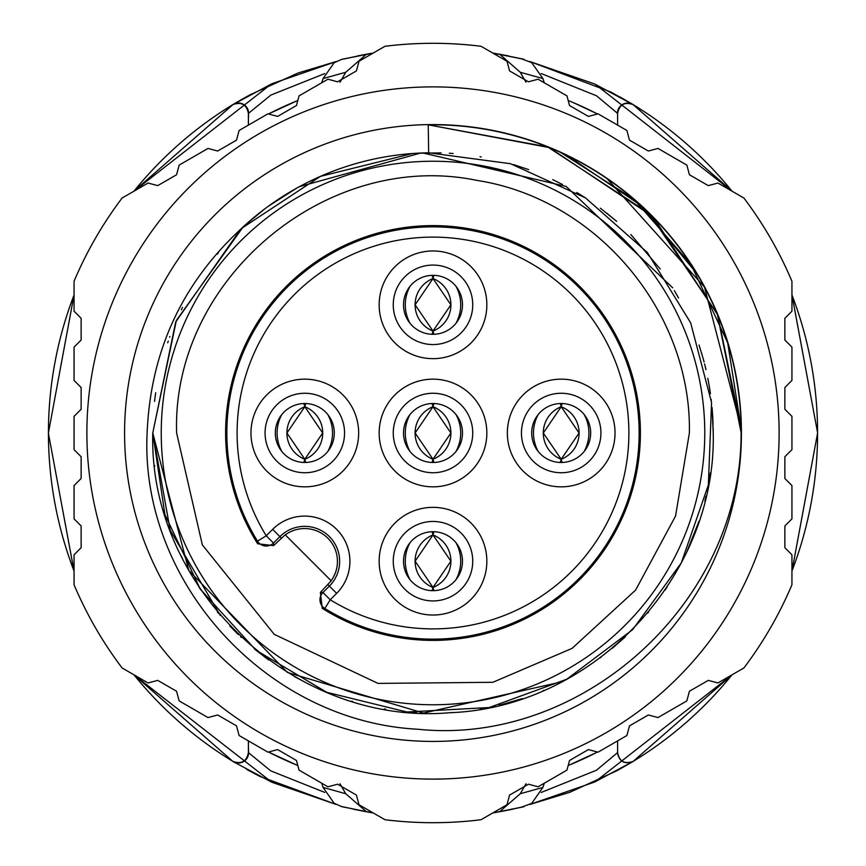 <?xml version="1.0" encoding="UTF-8"?>
<svg xmlns="http://www.w3.org/2000/svg" width="866" height="866" viewBox="0 0 866 866"><rect width="100%" height="100%" fill="white"/><g stroke="black" fill="none" stroke-linecap="round" stroke-linejoin="round"><path stroke-width="1.3" d="M442.212 778.989L433 779.119A346.119 346.119 0 0 1 86.881 433A346.119 346.119 0 0 1 433 86.881A346.119 346.119 0 0 1 779.119 433A346.119 346.119 0 0 1 433 779.119L424.134 778.999M481.031 819.723A389.7 389.7 0 0 1 384.969 819.723L359 804.741L356.413 795.075L337.567 784.206L327.911 786.793L299.051 770.123L296.464 760.467L277.618 749.588L267.962 752.175L239.103 735.515L236.515 725.86L217.669 714.98L208.013 717.568L179.154 700.897L176.567 691.241L157.72 680.373L148.064 682.96L122.106 667.967A389.7 389.7 0 0 1 74.065 584.767L74.065 554.781L81.133 547.713L81.133 525.954L74.065 518.886L74.065 485.555L81.133 478.487L81.133 456.739L74.065 449.66L74.065 416.34L81.133 409.261L81.133 387.513L74.065 380.445L74.065 347.114L81.133 340.046L81.133 318.287L74.065 311.219L74.065 281.233A389.7 389.7 0 0 1 122.106 198.033L148.064 183.04L157.72 185.627L176.567 174.759L179.154 165.103L208.013 148.432L217.669 151.02L236.515 140.14L239.103 130.485L267.962 113.825L277.618 116.412L296.464 105.533L299.051 95.877L327.911 79.207L337.567 81.794L356.413 70.925L359 61.259L384.969 46.277A389.7 389.7 0 0 1 481.031 46.277L507 61.259L509.587 70.925L528.433 81.794L538.089 79.207L566.949 95.877L569.536 105.533L588.382 116.412L598.038 113.825L626.897 130.485L629.485 140.14L648.331 151.02L657.987 148.432L686.846 165.103L689.433 174.759L708.28 185.627L717.936 183.04L743.894 198.033A389.7 389.7 0 0 1 791.935 281.233L791.935 311.219L784.867 318.287L784.867 340.046L791.935 347.114L791.935 380.445L784.867 387.513L784.867 409.261L791.935 416.34L791.935 449.66L784.867 456.739L784.867 478.487L791.935 485.555L791.935 518.886L784.867 525.954L784.867 547.713L791.935 554.781L791.935 584.767A389.7 389.7 0 0 1 743.894 667.967L717.936 682.96L708.28 680.373L689.433 691.241L686.846 700.897L657.987 717.568L648.331 714.98L629.485 725.86L626.897 735.515L598.038 752.175L588.382 749.588L569.536 760.467L566.949 770.123L538.089 786.793L528.433 784.206L509.587 795.075L507 804.741L481.031 819.723M741.426 433A308.426 308.426 0 0 1 433 741.426A308.426 308.426 0 0 1 124.574 433A308.426 308.426 0 0 1 433 124.574A308.426 308.426 0 0 1 741.426 433M428.67 152.806L428.237 124.834A308.199 308.199 0 0 1 741.166 428.237L741.09 433C741.718 602.812 581.909 746.308 417.921 729.248C265.635 721.367 139.762 580.989 147.112 433C150.446 353.09 180.756 285.986 238.042 231.709A280.227 280.227 0 0 1 428.67 152.806L510.453 163.696L585.524 197.924L647.367 252.526L690.635 322.78L711.571 402.571L708.356 485.014L681.271 562.943L632.678 629.614L566.765 679.236L489.258 707.522L406.879 712.004L326.763 692.313L255.849 650.128L200.306 589.14L164.919 514.599L152.773 433C148.411 588.739 294.061 726.163 449.292 712.75C593.048 707.771 716.615 576.799 713.227 433L712.058 407.485M651.806 215.948L549.315 147.588L428.237 124.834L547.637 146.917L649.24 213.382L717.286 313.957L741.199 433M710.077 391.086L707.836 378.29M703.235 358.838L699.057 345.036M660.228 269.001L630.827 234.534M616.213 220.96L606.795 213.177M441.119 152.892L416.698 153.25M412.422 153.531L320.463 176.361L241.365 228.548M240.694 229.176L175.69 322.011L152.773 433C148.411 588.739 294.061 726.163 449.292 712.75C593.048 707.782 716.615 576.81 713.227 433L713.183 428.313M653.96 218.145L717.654 314.856L741.166 428.248L704.491 287.111L607.044 178.645M560.93 152.6L633.858 199.245L690.949 264.336L727.678 342.72L741.166 428.237M567.436 155.664L640.548 205.155L696.621 273.342M616.668 221.36L600.972 208.695M585.838 198.13L576.788 192.479M562.467 184.469L552.757 179.652M528.65 169.606L513.852 164.692M672.698 287.837L566.126 186.417L422.857 152.957M420.67 153.044L299.452 186.645M296.605 188.214L268.72 205.978M264.769 208.901L245.208 225.008M243.13 226.914L176.35 320.485L152.773 433C148.411 588.739 294.061 726.163 449.292 712.75C593.048 707.771 716.615 576.81 713.227 433L712.566 413.753M713.075 423.907L712.22 409.293M710.456 393.684L708.247 380.412M705.974 369.641L704.578 363.926M704.08 361.977L703.311 359.119M678.554 297.991L674.354 290.619M168.264 341.139L168.069 341.702M168.047 341.767L167.69 342.795M155.685 392.731L154.83 399.085M154.808 399.313L154.559 401.423M220.256 615.39L170.18 530.23L152.773 433L188.745 570.358L287.425 672.449L423.474 713.064L561.969 681.78M254.626 649.121L268.741 660.033M294.332 676.508L309.508 684.541M229.945 626.118L238.28 634.518M499.108 705.314L522.317 698.613M560.703 682.43L575.825 674.094M612.392 648.277L625.306 636.824A280.227 280.227 0 0 1 624.094 637.961M302.656 184.934L299.917 186.396M686.911 551.566L698.927 521.386M704.816 501.143L706.028 496.099M708.745 482.936L710.391 472.782M667.123 586.986A280.227 280.227 0 0 1 665.012 590.157M648.656 611.937A280.227 280.227 0 0 1 647.66 613.128M600.961 657.316A280.227 280.227 0 0 1 600.344 657.77M543.989 690.31A280.227 280.227 0 0 1 543.025 690.722M514.328 701.168A280.227 280.227 0 0 1 513.365 701.449M481.658 708.973A280.227 280.227 0 0 1 480.056 709.243M452.658 712.534A280.227 280.227 0 0 1 449.292 712.75M416.698 712.75A280.227 280.227 0 0 1 413.125 712.523M385.684 709.2A280.227 280.227 0 0 1 384.342 708.973M352.635 701.449A280.227 280.227 0 0 1 351.672 701.168M322.607 690.559A280.227 280.227 0 0 1 322.011 690.31M265.656 657.77A280.227 280.227 0 0 1 264.844 657.164M241.376 637.463A280.227 280.227 0 0 1 240.694 636.824M218.34 613.128A280.227 280.227 0 0 1 217.301 611.883M200.739 589.778A280.227 280.227 0 0 1 198.877 586.986M182.585 558.765A280.227 280.227 0 0 1 181.124 555.82M169.92 529.505A280.227 280.227 0 0 1 169.671 528.845M154.754 466.211A280.227 280.227 0 0 1 154.668 465.54M712.88 419.079A280.227 280.227 0 0 0 712.696 415.756M711.332 400.46A280.227 280.227 0 0 0 711.213 399.475M709.449 387.145A280.227 280.227 0 0 0 709.286 386.171M701.839 353.923A280.227 280.227 0 0 0 701.644 353.263M676.433 294.202A280.227 280.227 0 0 0 675.837 293.163M601.383 209.009A280.227 280.227 0 0 0 600.344 208.23M514.231 164.811A280.227 280.227 0 0 0 513.365 164.551M481.182 156.952A280.227 280.227 0 0 0 480.045 156.757M453.167 153.499A280.227 280.227 0 0 0 449.302 153.25M218.34 252.872A280.227 280.227 0 0 0 217.258 254.171M182.52 307.354A280.227 280.227 0 0 0 181.297 309.822M169.898 336.549A280.227 280.227 0 0 0 169.671 337.155M154.754 399.756A280.227 280.227 0 0 0 154.668 400.46M433 704.762A271.762 271.762 0 0 1 161.238 433A271.762 271.762 0 0 1 433 161.238A271.762 271.762 0 0 1 704.762 433A271.762 271.762 0 0 1 433 704.762M273.602 545.602L257.678 543.783A207.396 207.396 0 0 1 433 225.604A207.396 207.396 0 0 1 533.088 614.644A207.396 207.396 0 0 1 322.217 608.322L320.398 592.398L331.213 580.815L285.185 534.787L273.602 545.602L273.483 543.025A10.251 10.251 177.7 0 1 257.505 541.153L266.23 535.773L272.649 529.353L281.288 537.992M272.649 529.353A45.248 45.248 0 0 1 336.647 529.353A45.248 45.248 0 0 1 336.647 593.351L330.227 599.77L324.847 608.495L322.217 608.322M257.678 543.783L257.505 541.153A206.151 206.151 0 0 1 395.264 230.334A206.151 206.151 0 0 1 635.666 470.736A206.151 206.151 0 0 1 324.847 608.495A10.251 10.251 -87.7 0 1 322.975 592.517L320.398 592.398M336.647 593.351L329.394 586.098A34.997 34.997 0 0 0 329.394 536.606A34.997 34.997 0 0 0 279.902 536.606L273.483 543.025L266.23 535.773A195.889 195.889 0 0 1 397.137 240.423A195.889 195.889 0 0 1 625.577 468.863A195.889 195.889 0 0 1 330.227 599.77L322.975 592.517L329.394 586.098L328.008 584.712M331.115 580.75A32.821 32.821 0 0 0 285.25 534.885M379.156 561.19A53.844 53.844 0 0 0 433 615.033A53.844 53.844 0 0 0 486.844 561.19A53.844 53.844 0 0 0 433 507.346A53.844 53.844 0 0 0 379.156 561.19M472.739 561.19A39.739 39.739 0 0 1 433 600.928A39.739 39.739 0 0 1 393.261 561.19A39.739 39.739 0 0 1 433 521.451A39.739 39.739 0 0 1 472.739 561.19M462.487 561.19A29.487 29.487 0 0 1 433 590.677A29.487 29.487 0 0 1 403.513 561.19A29.487 29.487 0 0 1 433 531.702A29.487 29.487 0 0 1 462.487 561.19M432.102 531.724L433 534.928A28.199 28.177 90 0 0 433 587.451L432.102 590.666M433.898 531.724L433 534.928A28.199 28.177 -90 0 1 433 587.451L433.898 590.666M433.455 532.991A28.199 28.199 0 0 0 432.545 532.991M433.455 589.389A28.199 28.199 0 0 1 432.545 589.389M250.967 433A53.844 53.844 0 0 0 304.81 486.844A53.844 53.844 0 0 0 358.654 433A53.844 53.844 0 0 0 304.81 379.156A53.844 53.844 0 0 0 250.967 433M265.072 433A39.739 39.739 0 0 1 304.81 393.261A39.739 39.739 0 0 1 344.549 433A39.739 39.739 0 0 1 304.81 472.739A39.739 39.739 0 0 1 265.072 433M275.323 433A29.487 29.487 0 0 1 304.81 403.513A29.487 29.487 0 0 1 334.298 433A29.487 29.487 0 0 1 304.81 462.487A29.487 29.487 0 0 1 275.323 433M303.912 403.534L304.81 406.739A28.199 28.177 90 0 0 304.81 459.261L303.912 462.466M305.698 403.534L304.81 406.739A28.199 28.177 -90 0 1 304.81 459.261L305.698 462.466M305.265 404.801A28.199 28.199 0 0 0 304.345 404.801M305.265 461.199A28.199 28.199 0 0 1 304.345 461.199M379.156 304.81A53.844 53.844 0 0 0 433 358.654A53.844 53.844 0 0 0 486.844 304.81A53.844 53.844 0 0 0 433 250.967A53.844 53.844 0 0 0 379.156 304.81M393.261 304.81A39.739 39.739 0 0 1 433 265.072A39.739 39.739 0 0 1 472.739 304.81A39.739 39.739 0 0 1 433 344.549A39.739 39.739 0 0 1 393.261 304.81M403.513 304.81A29.487 29.487 0 0 1 433 275.323A29.487 29.487 0 0 1 462.487 304.81A29.487 29.487 0 0 1 433 334.298A29.487 29.487 0 0 1 403.513 304.81M432.102 275.334L433 278.549A28.199 28.177 90 0 0 433 331.072L432.102 334.276M433.898 275.334L433 278.549A28.199 28.177 -90 0 1 433 331.072L433.898 334.276M433.455 276.611A28.199 28.199 0 0 0 432.545 276.611M433.455 333.009A28.199 28.199 0 0 1 432.545 333.009M507.346 433A53.844 53.844 0 0 0 561.19 486.844A53.844 53.844 0 0 0 615.033 433A53.844 53.844 0 0 0 561.19 379.156A53.844 53.844 0 0 0 507.346 433M521.451 433A39.739 39.739 0 0 1 561.19 393.261A39.739 39.739 0 0 1 600.928 433A39.739 39.739 0 0 1 561.19 472.739A39.739 39.739 0 0 1 521.451 433M531.702 433A29.487 29.487 0 0 1 561.19 403.513A29.487 29.487 0 0 1 590.677 433A29.487 29.487 0 0 1 561.19 462.487A29.487 29.487 0 0 1 531.702 433M560.302 403.534L561.19 406.739A28.199 28.177 90 0 0 561.19 459.261L560.302 462.466M562.088 403.534L561.19 406.739A28.199 28.177 -90 0 1 561.19 459.261L562.088 462.466M561.655 404.801A28.199 28.199 0 0 0 560.735 404.801M561.655 461.199A28.199 28.199 0 0 1 560.735 461.199M486.844 433A53.844 53.844 0 0 0 433 379.156A53.844 53.844 0 0 0 379.156 433A53.844 53.844 0 0 0 433 486.844A53.844 53.844 0 0 0 486.844 433M472.739 433A39.739 39.739 0 0 1 433 472.739A39.739 39.739 0 0 1 393.261 433A39.739 39.739 0 0 1 433 393.261A39.739 39.739 0 0 1 472.739 433M462.487 433A29.487 29.487 0 0 1 433 462.487A29.487 29.487 0 0 1 403.513 433A29.487 29.487 0 0 1 433 403.513A29.487 29.487 0 0 1 462.487 433M432.102 403.534L433 406.739A28.199 28.177 90 0 0 433 459.261L432.102 462.466M433.898 403.534L433 406.739A28.199 28.177 -90 0 1 433 459.261L433.898 462.466M433.455 404.801A28.199 28.199 0 0 0 432.545 404.801M433.455 461.199A28.199 28.199 0 0 1 432.545 461.199M133.959 674.809A384.569 384.569 0 0 0 232.813 761.355C241.376 764.44 246.583 761.528 248.401 752.608L248.401 740.885M74.065 294.938A384.569 384.569 0 0 0 74.065 571.062M133.959 191.191A384.569 384.569 0 0 1 232.813 104.634L271.827 83.764L336.235 61.518L298.229 72.939L249.819 94.892L233.246 104.353L133.905 191.224M248.401 125.115L248.401 113.392C246.583 104.483 241.376 101.56 232.813 104.634M297.807 100.499A358.935 358.935 0 0 0 268.525 113.966M373.105 53.118A384.569 384.569 0 0 0 366.448 54.233L345.729 72.279L339.992 82.238M492.895 53.118A384.569 384.569 0 0 1 499.552 54.233L522.837 59.05M526.008 82.238L520.271 72.279L499.714 54.255M597.475 113.966A358.935 358.935 0 0 0 568.193 100.499M632.775 104.364L610.822 92.013L529.7 61.486L594.693 84.002L633.187 104.634C624.624 101.56 619.417 104.472 617.599 113.392L617.599 125.115M633.187 104.645A384.569 384.569 0 0 1 732.041 191.191M791.935 294.938A384.569 384.569 0 0 1 791.935 571.062M617.599 740.885L617.599 752.608C619.417 761.528 624.624 764.44 633.187 761.366A384.569 384.569 0 0 0 732.041 674.809M597.475 752.034A358.935 358.935 0 0 1 568.193 765.501M526.008 783.762L520.271 793.721L499.552 811.767A384.569 384.569 0 0 1 492.895 812.882M321.73 783.221L323.083 787.432L345.729 793.721L366.448 811.767A384.569 384.569 0 0 0 373.105 812.882M345.729 793.721L339.992 783.762M297.807 765.501A358.935 358.935 0 0 1 268.525 752.034M133.905 674.776L232.813 761.366M233.019 761.517A10.251 10.251 -57.9 0 0 248.607 752.76L248.455 747.975M248.412 740.885L248.455 747.012M732.095 674.776L633.024 761.495C624.483 764.559 619.287 761.636 617.458 752.716L596.403 770.264L541.218 792.444M324.782 792.433L270.755 770.87L248.607 752.76M253.857 744.035L256.866 745.767M297.428 765.371L268.482 752.034M597.518 752.034L569.059 765.176M608.928 745.886L612.035 744.1M617.599 752.608L617.599 750.768M619.883 769.062L632.819 761.615L594.693 781.998L529.711 804.503L569.85 792.303L616.895 770.718L632.992 761.539M248.856 770.578L259.692 776.326L336.246 804.482L271.827 782.236L233.441 761.777M632.819 104.385L619.937 96.96M633.046 104.526A10.251 10.251 122 0 0 617.458 113.284L617.599 113.392M541.218 73.556L596.479 95.769L617.458 113.284L617.599 115.232M248.455 118.014L248.607 113.24L270.841 95.087L324.782 73.567M253.857 121.965L256.866 120.233M297.428 100.629L268.482 113.966M597.518 113.966L573.379 102.653M608.928 120.114L612.035 121.9M248.412 125.115L248.455 118.988M233.019 104.483A10.251 10.251 57.9 0 1 248.607 113.24L248.607 113.24M520.271 72.279L542.917 78.568L544.27 82.779M321.73 82.779L323.083 78.568L345.729 72.279M499.866 54.287L505.549 55.348M508.353 55.857L492.754 53.043L524.006 59.289M341.994 59.289L373.246 53.043L357.636 55.857M323.083 78.568L334.103 62.774L341.312 59.527L366.123 54.287M520.271 793.721L542.917 787.432L544.27 783.221M499.866 811.713L522.837 806.95M512.683 809.223L493.306 812.871M341.994 806.711L373.246 812.957L353.306 809.223M323.083 787.432L334.103 803.226L341.312 806.473L366.123 811.713M409.986 579.614A38.461 38.429 -90 0 1 409.986 542.765M456.014 542.765A38.461 38.429 90 0 1 456.014 579.614M281.796 451.424A38.461 38.429 -90 0 1 281.796 414.576M327.824 414.576A38.461 38.429 90 0 1 327.824 451.424M409.986 323.235A38.461 38.429 -90 0 1 409.986 286.386M456.014 286.386A38.461 38.429 90 0 1 456.014 323.235M538.176 451.424A38.461 38.429 -90 0 1 538.176 414.576M584.204 414.576A38.461 38.429 90 0 1 584.204 451.424M409.986 451.424A38.461 38.429 -90 0 1 409.986 414.576M456.014 414.576A38.461 38.429 90 0 1 456.014 451.424M176.621 433L202.352 544.909L274.262 634.356L378.031 683.404L492.851 682.3L572.069 648.385L635.579 590.136L675.556 516.049L689.379 433C691.728 311.933 596.728 198.931 477.079 180.431C326.688 149.114 171.62 279.469 176.621 433M433 587.451L415.117 561.19L433 534.939L450.883 561.19L433 587.451M304.81 459.261L286.917 433L304.81 406.739L322.693 433L304.81 459.261M433 331.061L415.117 304.81L433 278.549L450.883 304.81L433 331.061M561.19 459.261L543.307 433L561.19 406.739L579.083 433L561.19 459.261M433 459.261L415.117 433L433 406.739L450.883 433L433 459.261M609.772 745.41L609.199 745.734M248.78 770.534L246.648 769.365M791.935 571.138L817.601 433L791.935 571.235M595.039 781.836L732.181 674.733M271.827 782.236L133.819 674.733M74.065 571.235L48.366 433L74.065 571.138M74.065 294.862L48.399 433L74.065 294.765M271.318 84.002L133.819 191.267M595.288 84.283L732.181 191.267M791.935 294.765L817.634 433L791.935 294.862M632.938 104.461L732.095 191.224M609.209 120.266L609.772 120.591M233.214 104.364L246.907 96.494M542.917 78.568L531.659 62.612L520.498 58.487M366.286 54.255L360.786 55.283M508.45 55.879L493.274 53.118M344.571 58.769L345.437 58.563M368.039 53.898L372.694 53.129M342.005 59.364L365.474 54.417M500.526 54.417L521.451 58.78M523.995 59.321L492.841 53.086M373.159 53.086L342.005 59.321M366.286 811.745L360.786 810.717M542.917 787.432L531.659 803.388L520.498 807.513M499.714 811.745L505.549 810.652M512.715 809.223L493.274 812.882M344.571 807.231L345.437 807.437M368.039 812.102L372.694 812.871M523.984 806.636L500.526 811.583M365.474 811.583L342.005 806.636M493.36 812.871L524.006 806.711"/></g></svg>
